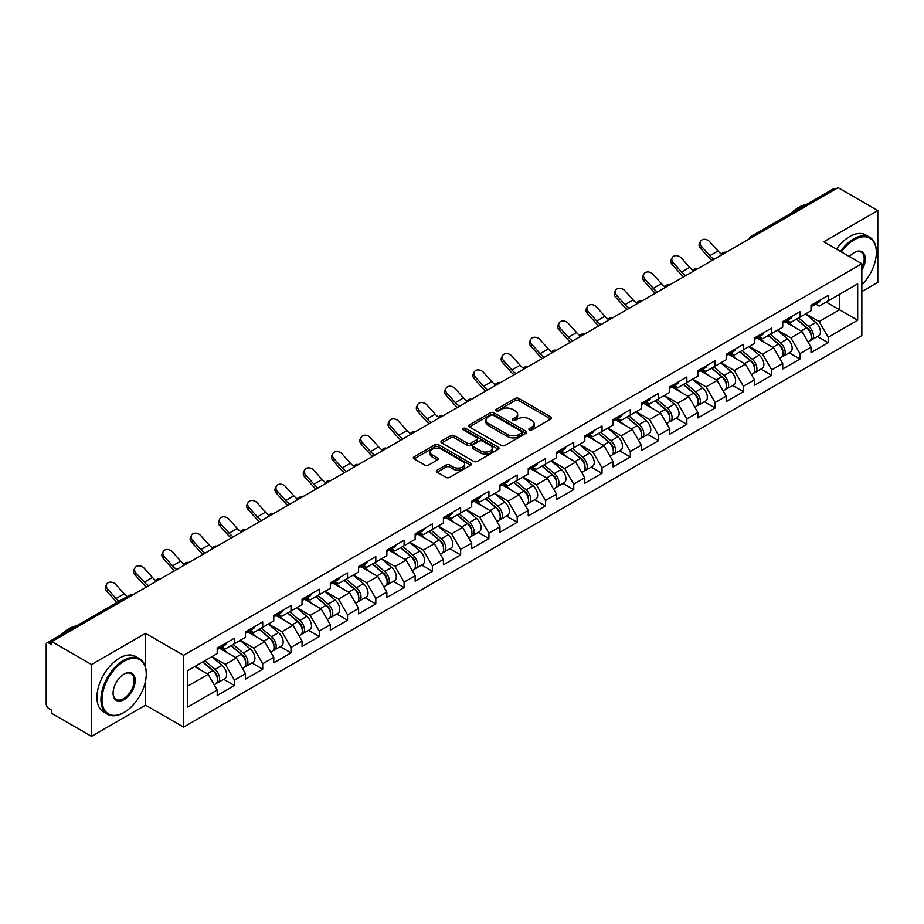 <?xml version="1.0" encoding="UTF-8"?>
<svg xmlns="http://www.w3.org/2000/svg" width="924" height="924" viewBox="0 0 924 924"><rect width="100%" height="100%" fill="white"/><g stroke="black" fill="none" stroke-linecap="round" stroke-linejoin="round"><path stroke-width="1.39" d="M529.383 429.903A1.756 1.016 0 0 0 531.878 429.903L550.785 418.988A2.518 1.455 0 0 0 551.524 417.96A2.518 1.455 0 0 0 550.785 416.932L518.757 398.44A2.518 1.455 0 0 0 515.199 398.44L496.292 409.355A1.756 1.016 0 0 0 495.784 410.083A1.756 1.016 0 0 0 496.292 410.799A1.756 1.016 0 0 0 498.787 410.799L501.235 409.39A8.05 4.643 0 0 1 512.624 409.39L515.292 410.926A8.05 4.643 0 0 1 517.648 414.218A8.05 4.643 0 0 1 515.292 417.498L512.843 418.907A1.756 1.016 0 0 0 512.323 419.635A1.756 1.016 0 0 0 512.843 420.351A1.756 1.016 0 0 0 515.338 420.351L517.775 418.942A8.05 4.643 0 0 1 529.163 418.942L531.831 420.478A8.05 4.643 0 0 1 534.188 423.769A8.05 4.643 0 0 1 531.831 427.05L529.383 428.47A1.756 1.016 0 0 0 528.875 429.186A1.756 1.016 0 0 0 529.383 429.903L529.383 428.47M437.098 470.143A2.518 1.455 0 0 0 436.359 471.171A2.518 1.455 0 0 0 437.098 472.199L446.084 477.385A2.518 1.455 0 0 0 449.642 477.385L470.628 465.269A2.518 1.455 0 0 0 471.367 464.241A2.518 1.455 0 0 0 470.628 463.213L438.611 444.721A2.518 1.455 0 0 0 435.054 444.721L414.056 456.837A2.518 1.455 0 0 0 413.317 457.865A2.518 1.455 0 0 0 414.056 458.893L424.901 465.165A2.518 1.455 0 0 0 428.47 465.165L437.445 459.979A2.518 1.455 0 0 0 438.184 458.951A2.518 1.455 0 0 0 437.445 457.923L432.074 454.816A6.734 3.881 0 0 1 430.099 452.067A6.734 3.881 0 0 1 434.257 448.475A6.734 3.881 0 0 1 441.591 449.318L462.67 461.492A6.734 3.881 0 0 1 464.645 464.241A6.734 3.881 0 0 1 460.487 467.821A6.734 3.881 0 0 1 453.153 466.99L449.642 464.957A2.518 1.455 0 0 0 446.084 464.957L437.098 470.143L437.098 472.199L446.084 467.047L446.084 464.957M145.53 633.356L91.511 664.541L51.813 641.626L838.103 187.664L877.8 210.58L823.781 241.765L861.849 263.744L183.587 655.335L145.53 633.356L145.53 667.29M501.409 445.437A2.518 1.455 0 0 0 504.966 445.437L525.964 433.321A2.518 1.455 0 0 0 526.703 432.293A2.518 1.455 0 0 0 525.964 431.265L493.936 412.774A2.518 1.455 0 0 0 490.378 412.774L469.38 424.901A2.518 1.455 0 0 0 468.653 425.918A2.518 1.455 0 0 0 469.38 426.946L501.409 445.437M463.952 430.284A1.756 1.016 0 0 1 465.742 430.538L465.742 428.436L498.302 447.239A2.518 1.455 0 0 1 499.029 448.267A2.518 1.455 0 0 1 498.302 449.295L477.304 461.411A2.518 1.455 0 0 1 473.746 461.411L441.718 442.919L450.704 437.78L450.704 435.678L441.718 440.863A2.518 1.455 0 0 0 440.979 441.891A2.518 1.455 0 0 0 441.718 442.919L441.718 440.863M450.704 437.78A2.518 1.455 0 0 1 454.262 437.78L454.262 435.678A2.518 1.455 0 0 0 450.704 435.678M454.262 435.678L467.255 443.185A2.518 1.455 0 0 0 470.813 443.185L476.772 439.743A2.518 1.455 0 0 0 477.512 438.715A2.518 1.455 0 0 0 476.772 437.687L463.247 429.879A1.756 1.016 0 0 1 462.728 429.163A1.756 1.016 0 0 1 463.813 428.216A1.756 1.016 0 0 1 465.742 428.436M91.511 664.541L91.511 736.336L145.53 705.151L183.587 727.119L183.587 655.335M183.587 727.119L861.849 335.539L861.849 263.744M223.677 679.313L234.43 685.527L234.43 680.087L225.375 664.391L211.954 656.641M234.43 685.527L217.209 695.472L217.209 690.02L187.757 707.033L187.757 670.616L217.209 653.603L217.209 648.163L234.43 638.23L234.43 643.67L245.495 637.283L245.495 631.843L262.705 621.898L262.705 627.338L273.77 620.963L273.77 615.511L290.991 605.578L290.991 611.018L302.044 604.631L302.044 599.191L319.265 589.246L319.265 594.686L330.318 588.311L330.318 582.871L347.539 572.926L347.539 578.366L358.593 571.979L358.593 566.539L375.814 556.606L375.814 562.046L386.867 555.659L386.867 550.219L404.088 540.274L404.088 545.714L415.142 539.339L415.142 533.887L432.363 523.954L432.363 529.394L443.416 523.007L443.416 517.567L460.637 507.623L460.637 513.063L471.702 506.687L471.702 501.247L488.912 491.302L488.912 496.742L499.976 490.355L499.976 484.915L517.197 474.971L517.197 480.422L528.251 474.035L528.251 468.595L545.472 458.651L545.472 464.091L556.525 457.715L556.525 452.263L573.746 442.33L573.746 447.77L584.8 441.383L584.8 435.943L602.021 425.999L602.021 431.439L613.074 425.063L613.074 419.623L630.295 409.678L630.295 415.119L641.348 408.731L641.348 403.291L658.569 393.347L658.569 398.798L669.623 392.411L669.623 386.971L686.844 377.027L686.844 382.467L697.909 376.08L697.909 370.639L715.118 360.707L715.118 366.147L726.183 359.759L726.183 354.319L743.404 344.375L743.404 349.815L754.458 343.439L754.458 337.988L771.679 328.055L771.679 333.495L782.732 327.108L782.732 321.668L799.953 311.723L799.953 317.163L811.006 310.787L811.006 305.347L828.227 295.403L828.227 300.843L857.68 283.841L857.68 320.258L828.227 337.26L819.161 321.564L805.751 313.825M817.474 336.498L828.227 342.7L828.227 337.26M828.227 342.7L811.006 352.645L811.006 347.205L799.953 353.592L790.886 337.884L777.477 330.145M789.2 352.818L799.953 359.032L799.953 353.592M799.953 359.032L782.732 368.965L782.732 363.525L771.679 369.912L762.612 354.215L749.202 346.465M760.926 369.15L771.679 375.352L771.679 369.912M771.679 375.352L754.458 385.296L754.458 379.856L743.404 386.232L734.337 370.536L720.928 362.797M732.64 385.47L743.404 391.672L743.404 386.232M743.404 391.672L726.183 401.617L726.183 396.177L715.118 402.564L706.063 386.867L692.642 379.117M704.365 401.79L715.118 408.004L715.118 402.564M715.118 408.004L697.909 417.948L697.909 412.497L686.844 418.884L677.789 403.187L664.368 395.449M676.091 418.122L686.844 424.324L686.844 418.884M686.844 424.324L669.623 434.268L669.623 428.828L658.569 435.216L649.514 419.519L636.093 411.769M647.816 434.442L658.569 440.656L658.569 435.216M658.569 440.656L641.348 450.589L641.348 445.149L630.295 451.536L621.228 435.839L607.819 428.089M619.542 450.773L630.295 456.976L630.295 451.536M630.295 456.976L613.074 466.92L613.074 461.48L602.021 467.856L592.954 452.159L579.544 444.421M591.268 467.094L602.021 473.307L602.021 467.856M602.021 473.307L584.8 483.24L584.8 477.8L573.746 484.188L564.679 468.491L551.27 460.741M562.993 483.414L573.746 489.628L573.746 484.188M573.746 489.628L556.525 499.572L556.525 494.132L545.472 500.508L536.405 484.811L522.996 477.073M534.719 499.745L545.472 505.948L545.472 500.508M545.472 505.948L528.251 515.892L528.251 510.452L517.197 516.839L508.131 501.143L494.721 493.393M506.433 516.066L517.197 522.279L517.197 516.839M517.197 522.279L499.976 532.224L499.976 526.772L488.912 533.16L479.856 517.463L466.435 509.725M478.158 532.397L488.912 538.6L488.912 533.16M488.912 538.6L471.702 548.544L471.702 543.104L460.637 549.48L451.582 533.783L438.161 526.045M449.884 548.717L460.637 554.931L460.637 549.48M460.637 554.931L443.416 564.864L443.416 559.424L432.363 565.811L423.308 550.115L409.886 542.365M421.61 565.038L432.363 571.251L432.363 565.811M432.363 571.251L415.142 581.196L415.142 575.756L404.088 582.132L395.022 566.435L381.612 558.697M393.335 581.369L404.088 587.572L404.088 582.132M404.088 587.572L386.867 597.516L386.867 592.076L375.814 598.463L366.747 582.767L353.338 575.017M365.061 597.689L375.814 603.903L375.814 598.463M375.814 603.903L358.593 613.848L358.593 608.396L347.539 614.783L338.473 599.087L325.063 591.348M336.786 614.021L347.539 620.223L347.539 614.783M347.539 620.223L330.318 630.168L330.318 624.728L319.265 631.115L310.198 615.407L296.789 607.669M308.512 630.341L319.265 636.555L319.265 631.115M319.265 636.555L302.044 646.488L302.044 641.048L290.991 647.435L281.924 631.739L268.514 623.989M280.226 646.673L290.991 652.875L290.991 647.435M290.991 652.875L273.77 662.82L273.77 657.38L262.705 663.755L253.65 648.059L240.228 640.32M251.952 662.993L262.705 669.195L262.705 663.755M262.705 669.195L245.495 679.14L245.495 673.7L234.43 680.087M221.864 646.881L225.375 648.902L234.43 643.67M225.375 664.391L236.428 658.004L219.508 648.232M245.495 673.7L236.428 658.004M250.138 630.549L253.65 632.57L262.705 627.338M253.65 648.059L264.703 641.683L247.782 631.912M273.77 657.38L264.703 641.683M278.424 614.229L281.924 616.25L290.991 611.018M281.924 631.739L292.977 625.352L276.057 615.592M302.044 641.048L292.977 625.352M306.699 597.897L310.198 599.93L319.265 594.686M310.198 615.407L321.252 609.031L304.343 599.26M330.318 624.728L321.252 609.031M334.973 581.577L338.473 583.598L347.539 578.366M338.473 599.087L349.526 592.7L332.617 582.94M358.593 608.396L349.526 592.7M363.248 565.257L366.747 567.278L375.814 562.046M366.747 582.767L377.812 576.38L360.891 566.608M386.867 592.076L377.812 576.38M391.522 548.925L395.022 550.947L404.088 545.714M395.022 566.435L406.086 560.059L389.166 550.288M415.142 575.756L406.086 560.059M419.796 532.605L423.308 534.626L432.363 529.394M423.308 550.115L434.361 543.728L417.44 533.968M443.416 559.424L434.361 543.728M448.071 516.273L451.582 518.295L460.637 513.063M451.582 533.783L462.635 527.408L445.714 517.636M471.702 543.104L462.635 527.408M476.345 499.953L479.856 501.975L488.912 496.742M479.856 517.463L490.91 511.076L473.989 501.316M499.976 526.772L490.91 511.076M504.631 483.622L508.131 485.654L517.197 480.422M508.131 501.143L519.184 494.756L502.275 484.984M528.251 510.452L519.184 494.756M532.905 467.301L536.405 469.323L545.472 464.091M536.405 484.811L547.458 478.424L530.549 468.664M556.525 494.132L547.458 478.424M561.18 450.981L564.679 453.003L573.746 447.77M564.679 468.491L575.733 462.104L558.824 452.333M584.8 477.8L575.733 462.104M589.454 434.65L592.954 436.671L602.021 431.439M592.954 452.159L604.019 445.784L587.098 436.012M613.074 461.48L604.019 445.784M617.729 418.329L621.228 420.351L630.295 415.119M621.228 435.839L632.293 429.452L615.372 419.692M641.348 445.149L632.293 429.452M646.003 401.998L649.514 404.031L658.569 398.798M649.514 419.519L660.568 413.132L643.647 403.361M669.623 428.828L660.568 413.132M674.277 385.678L677.789 387.699L686.844 382.467M677.789 403.187L688.842 396.8L671.921 387.041M697.909 412.497L688.842 396.8M702.552 369.357L706.063 371.379L715.118 366.147M706.063 386.867L717.116 380.48L700.196 370.709M726.183 396.177L717.116 380.48M730.838 353.026L734.337 355.047L743.404 349.815M734.337 370.536L745.391 364.16L728.482 354.389M754.458 379.856L745.391 364.16M759.112 336.706L762.612 338.727L771.679 333.495M762.612 354.215L773.665 347.828L756.756 338.068M782.732 363.525L773.665 347.828M787.387 320.374L790.886 322.407L799.953 317.163M790.886 337.884L801.94 331.508L785.03 321.737M811.006 347.205L801.94 331.508M835.388 189.235L753.279 236.648M752.124 237.306A3.846 2.218 120 0 1 753.095 236.532A3.846 2.218 60 0 0 751.177 236.348L833.286 188.946A3.846 2.218 60 0 1 835.204 189.131M815.661 304.054L819.161 306.075L828.227 300.843M819.161 321.564L839.558 309.794L839.558 294.306L857.68 283.841M826.137 302.044L857.68 320.258M861.849 291.58L877.8 282.374L877.8 210.58M91.511 736.336L51.813 713.42L51.813 710.279L48.914 708.604A3.846 2.218 -120 0 1 46.2 703.892L46.2 644.663A3.846 2.218 -120 0 1 46.997 642.896A3.846 2.218 -120 0 1 48.914 643.092L51.813 644.767L51.813 641.626M187.757 686.105L208.154 674.324L194.733 666.585M217.209 690.02L208.154 674.324M145.53 705.151L145.53 680.965M530.087 430.157L531.831 429.14A8.05 4.643 0 0 0 534.188 425.86L534.188 423.769M517.648 414.218L517.648 416.308A8.05 4.643 0 0 1 515.292 419.588L513.548 420.605M550.75 419.011L518.757 400.542A2.518 1.455 0 0 0 515.199 400.542L496.997 411.041M525.929 433.333L493.936 414.864A2.518 1.455 0 0 0 490.378 414.864L469.415 426.969L469.38 424.901M521.517 433.01A1.756 1.016 0 0 0 522.025 432.293A1.756 1.016 0 0 0 521.517 431.577L493.404 415.338A1.756 1.016 0 0 0 490.91 415.338L488.334 416.828A8.05 4.643 0 0 0 485.978 420.12A8.05 4.643 0 0 0 488.334 423.411L507.553 434.499A8.05 4.643 0 0 0 518.93 434.499L521.517 433.01L521.517 435.1A1.756 1.016 0 0 0 522.025 434.384L522.025 432.293M485.978 420.12L485.978 422.21A8.05 4.643 0 0 0 488.334 425.502L488.334 423.411M521.517 435.1L518.93 436.59A8.05 4.643 0 0 1 507.553 436.59L488.334 425.502M454.262 437.78L467.255 445.276A2.518 1.455 0 0 0 470.813 445.276L476.772 441.834A2.518 1.455 0 0 0 477.512 440.806L477.512 438.715M465.742 430.538L498.267 449.307M480.723 450.958A6.734 3.881 0 0 0 488.068 451.801A6.734 3.881 0 0 0 492.215 448.209A6.734 3.881 0 0 0 490.251 445.46L482.813 441.175A2.518 1.455 0 0 0 479.256 441.175L473.296 444.617A2.518 1.455 0 0 0 472.568 445.645A2.518 1.455 0 0 0 473.296 446.673L480.723 450.958L480.723 453.049A6.734 3.881 0 0 0 488.068 453.892A6.734 3.881 0 0 0 492.215 450.311L492.215 448.209M472.568 445.645L472.568 447.736A2.518 1.455 0 0 0 473.296 448.764L473.296 446.673M480.723 453.049L473.296 448.764M464.645 464.241L464.645 466.331A6.734 3.881 0 0 1 460.487 469.923A6.734 3.881 0 0 1 453.153 469.08L449.642 467.047A2.518 1.455 0 0 0 446.084 467.047M430.099 452.067L430.099 454.158A6.734 3.881 0 0 0 432.074 456.906L432.074 454.816M437.422 459.99L432.074 456.906M470.628 463.213L470.628 465.269L438.611 446.812A2.518 1.455 0 0 0 435.054 446.812L414.091 458.916M808.846 329.418L807.588 328.69M810.475 340.205A8.455 4.886 -120 0 0 811.699 339.824A8.455 4.886 -120 0 0 813.224 333.911A8.455 4.886 -120 0 0 808.812 326.542L798.613 317.937M811.699 339.824L818.676 335.793A8.455 4.886 -120 0 0 820.2 329.891A8.455 4.886 -120 0 0 815.8 322.522L805.589 313.906M796.65 319.069L808.292 328.886A5.128 2.957 60 0 1 811.053 335.204M807.992 341.972L809.528 341.083A8.455 4.886 -120 0 0 811.053 335.169A8.455 4.886 -120 0 0 806.64 327.801L796.442 319.196M793.497 326.634L786.613 320.824M711.907 260.522A20.501 11.839 60 0 1 708.835 257.565L700.519 248.302A5.763 4.424 -152.4 0 1 699.48 243.278L700.473 241.383A5.763 4.424 27.6 0 0 701.512 246.408L709.828 255.671A17.175 9.921 -120 0 0 713.986 259.332M721.459 254.146A17.175 9.921 -120 0 1 717.983 250.958L709.667 241.695A5.763 4.424 27.6 0 0 700.473 241.383M813.282 304.031A8.455 4.886 60 0 1 811.699 306.341A8.455 4.886 60 0 1 811.006 306.629M820.258 300A8.455 4.886 60 0 1 818.676 302.31L811.699 306.341M861.849 284.892A31.277 18.053 120 0 0 876.345 252.552A31.277 18.053 120 0 0 854.238 239.778A31.277 18.053 120 0 0 841.394 251.94M840.47 251.397A32.04 18.503 -60 0 1 853.695 238.842A32.04 18.503 -60 0 1 869.715 237.249A32.04 18.503 -60 0 1 876.345 251.917A32.04 18.503 -60 0 1 876.345 252.24M849.445 256.583A15.639 9.032 -60 0 1 854.238 252.552L854.238 252.552A15.639 9.032 -60 0 1 864.506 254.654A15.639 9.032 -60 0 1 861.849 270.178M861.849 267.948A14.865 8.582 120 0 0 861.122 252.125A14.865 8.582 120 0 0 853.961 252.714M791.337 213.167A32.04 18.503 -60 0 1 798.948 207.242A32.04 18.503 -60 0 1 806.571 204.366M836.474 249.099A32.04 18.503 -60 0 1 849.71 236.532A32.04 18.503 -60 0 1 865.73 234.95L869.715 237.249M123.597 712.681L124.139 712.369A31.277 18.053 120 0 0 146.258 674.07A31.277 18.053 120 0 0 124.139 661.295A31.277 18.053 120 0 0 102.021 699.595A31.277 18.053 120 0 0 124.139 712.369L123.597 712.681A32.04 18.503 -60 0 1 107.577 714.264A32.04 18.503 -60 0 1 102.668 688.588A32.04 18.503 -60 0 1 123.597 660.36A32.04 18.503 -60 0 1 139.616 658.766A32.04 18.503 -60 0 1 146.258 673.434A32.04 18.503 -60 0 1 146.246 673.758M124.139 674.07L124.139 674.07A15.639 9.032 -60 0 1 135.193 680.445A15.639 9.032 -60 0 1 124.139 699.607A15.639 9.032 -60 0 1 113.086 693.219A15.639 9.032 -60 0 1 124.139 674.07L124.139 674.07M113.086 692.896A14.865 8.582 120 0 0 116.158 699.399A14.865 8.582 120 0 0 123.597 698.659A14.865 8.582 120 0 0 133.31 685.562A14.865 8.582 120 0 0 131.035 673.642A14.865 8.582 120 0 0 123.862 674.231M61.238 634.684A32.04 18.503 -60 0 1 68.861 628.759A32.04 18.503 -60 0 1 76.484 625.883M107.577 714.264L103.592 711.965A32.04 18.503 -60 0 1 98.672 686.289A32.04 18.503 -60 0 1 119.612 658.061A32.04 18.503 -60 0 1 135.632 656.467L139.616 658.766M780.572 345.749L779.302 345.01M782.201 356.537A8.455 4.886 -120 0 0 783.425 356.156A8.455 4.886 -120 0 0 784.95 350.242A8.455 4.886 -120 0 0 780.537 342.873L770.339 334.269M783.425 356.156L790.401 352.125A8.455 4.886 -120 0 0 791.926 346.211A8.455 4.886 -120 0 0 787.525 338.842L777.315 330.238M768.375 335.4L780.006 345.218A5.128 2.957 60 0 1 782.778 351.536M779.706 358.293L781.254 357.403A8.455 4.886 -120 0 0 782.767 351.501A8.455 4.886 -120 0 0 778.366 344.121L768.167 335.516M765.222 342.954L758.338 337.144M752.298 362.069L751.027 361.342M753.926 372.857A8.455 4.886 -120 0 0 755.151 372.476A8.455 4.886 -120 0 0 756.675 366.562A8.455 4.886 -120 0 0 752.263 359.193L742.064 350.589M755.151 372.476L762.127 368.445A8.455 4.886 -120 0 0 763.651 362.531A8.455 4.886 -120 0 0 759.239 355.163L749.041 346.558M740.101 351.721L751.732 361.538A5.128 2.957 60 0 1 754.504 367.856M751.431 374.624L752.979 373.735A8.455 4.886 -120 0 0 754.492 367.821A8.455 4.886 -120 0 0 750.092 360.452L739.893 351.848M736.948 359.274L730.064 353.476M724.023 378.401L722.753 377.662M725.64 389.177A8.455 4.886 -120 0 0 726.876 388.796A8.455 4.886 -120 0 0 728.389 382.894A8.455 4.886 -120 0 0 723.989 375.525L713.79 366.909M726.876 388.796L733.852 384.777A8.455 4.886 -120 0 0 735.377 378.863A8.455 4.886 -120 0 0 730.965 371.494L720.766 362.889M711.827 368.052L723.457 377.87A5.128 2.957 60 0 1 726.229 384.188M723.157 390.944L724.705 390.055A8.455 4.886 -120 0 0 726.218 384.141A8.455 4.886 -120 0 0 721.817 376.773L711.619 368.168M708.673 375.606L701.79 369.796M695.749 394.721L694.478 393.994M697.366 405.509A8.455 4.886 -120 0 0 698.602 405.128A8.455 4.886 -120 0 0 700.115 399.214A8.455 4.886 -120 0 0 695.714 391.845L685.516 383.241M698.602 405.128L705.578 401.097A8.455 4.886 -120 0 0 707.103 395.183A8.455 4.886 -120 0 0 702.69 387.814L692.492 379.21M683.552 384.372L695.183 394.19A5.128 2.957 60 0 1 697.955 400.508M694.883 407.276L696.419 406.375A8.455 4.886 -120 0 0 697.943 400.473A8.455 4.886 -120 0 0 693.543 393.104L683.333 384.499M680.399 391.926L673.515 386.117M667.475 411.053L666.204 410.314M669.091 421.829A8.455 4.886 -120 0 0 670.327 421.448A8.455 4.886 -120 0 0 671.84 415.534A8.455 4.886 -120 0 0 667.44 408.165L657.241 399.561M670.327 421.448L677.304 417.417A8.455 4.886 -120 0 0 678.817 411.515A8.455 4.886 -120 0 0 674.416 404.146L664.217 395.53M655.266 400.693L666.909 410.51A5.128 2.957 60 0 1 669.681 416.828M666.608 423.596L668.144 422.707A8.455 4.886 -120 0 0 669.669 416.793A8.455 4.886 -120 0 0 665.268 409.424L655.058 400.82M652.125 408.258L645.241 402.448M683.633 276.853A20.501 11.839 60 0 1 680.561 273.897L672.245 264.634A5.763 4.424 -152.4 0 1 671.205 259.598L672.198 257.704A5.763 4.424 27.6 0 0 673.226 262.728L681.554 272.002A17.175 9.921 -120 0 0 685.712 275.652M693.185 270.466A17.175 9.921 -120 0 1 689.708 267.29L681.392 258.027A5.763 4.424 27.6 0 0 672.198 257.704M784.996 320.362A8.455 4.886 60 0 1 783.425 322.661A8.455 4.886 60 0 1 782.732 322.95M791.984 316.331A8.455 4.886 60 0 1 790.401 318.63L783.425 322.661M655.359 293.174A20.501 11.839 60 0 1 652.286 290.217L643.959 280.954A5.763 4.424 -152.4 0 1 642.931 275.93L643.924 274.035A5.763 4.424 27.6 0 0 644.952 279.06L653.28 288.323A17.175 9.921 -120 0 0 657.426 291.984M664.899 286.787A17.175 9.921 -120 0 1 661.434 283.61L653.118 274.347A5.763 4.424 27.6 0 0 643.924 274.035M756.721 336.683A8.455 4.886 60 0 1 755.151 338.993A8.455 4.886 60 0 1 754.458 339.27M763.709 332.652A8.455 4.886 60 0 1 762.127 334.962L755.151 338.993M627.084 309.505A20.501 11.839 60 0 1 624.012 306.549L615.684 297.274A5.763 4.424 -152.4 0 1 614.656 292.25L615.65 290.355A5.763 4.424 27.6 0 0 616.678 295.38L625.005 304.643A17.175 9.921 -120 0 0 629.152 308.304M636.624 303.118A17.175 9.921 -120 0 1 633.159 299.942L624.832 290.679A5.763 4.424 27.6 0 0 615.65 290.355M728.447 353.003A8.455 4.886 60 0 1 726.876 355.313A8.455 4.886 60 0 1 726.183 355.601M735.423 348.983A8.455 4.886 60 0 1 733.852 351.282L726.876 355.313M598.81 325.826A20.501 11.839 60 0 1 595.737 322.869L587.41 313.606A5.763 4.424 -152.4 0 1 586.382 308.57L587.375 306.676A5.763 4.424 27.6 0 0 588.403 311.711L596.731 320.974A17.175 9.921 -120 0 0 600.877 324.624M608.35 319.438A17.175 9.921 -120 0 1 604.885 316.262L596.558 306.999A5.763 4.424 27.6 0 0 587.375 306.676M700.173 369.334A8.455 4.886 60 0 1 698.602 371.633A8.455 4.886 60 0 1 697.909 371.922M707.149 365.303A8.455 4.886 60 0 1 705.578 367.613L698.602 371.633M570.535 342.146A20.501 11.839 60 0 1 567.463 339.189L559.136 329.926A5.763 4.424 -152.4 0 1 558.108 324.901L559.101 323.007A5.763 4.424 27.6 0 0 560.129 328.032L568.456 337.295A17.175 9.921 -120 0 0 572.603 340.956M580.076 335.77A17.175 9.921 -120 0 1 576.611 332.594L568.283 323.319A5.763 4.424 27.6 0 0 559.101 323.007M671.898 385.654A8.455 4.886 60 0 1 670.327 387.964A8.455 4.886 60 0 1 669.623 388.253M678.874 381.624A8.455 4.886 60 0 1 677.304 383.934L670.327 387.964M639.2 427.373L637.93 426.645M640.817 438.161A8.455 4.886 -120 0 0 642.053 437.78A8.455 4.886 -120 0 0 643.566 431.866A8.455 4.886 -120 0 0 639.165 424.497L628.955 415.892M642.053 437.78L649.029 433.749A8.455 4.886 -120 0 0 650.542 427.835A8.455 4.886 -120 0 0 646.142 420.466L635.943 411.861M626.992 417.024L638.634 426.842A5.128 2.957 60 0 1 641.395 433.16M638.334 439.916L639.87 439.027A8.455 4.886 -120 0 0 641.395 433.125A8.455 4.886 -120 0 0 636.982 425.756L626.784 417.14M623.85 424.578L616.955 418.768M542.249 358.477A20.501 11.839 60 0 1 539.189 355.521L530.861 346.257A5.763 4.424 -152.4 0 1 529.833 341.222L530.815 339.327A5.763 4.424 27.6 0 0 531.854 344.363L540.17 353.626A17.175 9.921 -120 0 0 544.328 357.276M551.801 352.09A17.175 9.921 -120 0 1 548.336 348.914L540.009 339.651A5.763 4.424 27.6 0 0 530.815 339.327M643.624 401.986A8.455 4.886 60 0 1 642.053 404.285A8.455 4.886 60 0 1 641.348 404.573M650.6 397.955A8.455 4.886 60 0 1 649.029 400.254L642.053 404.285M610.914 443.693L609.655 442.966M612.543 454.481A8.455 4.886 -120 0 0 613.767 454.1A8.455 4.886 -120 0 0 615.292 448.186A8.455 4.886 -120 0 0 610.891 440.817L600.681 432.213M613.767 454.1L620.755 450.069A8.455 4.886 -120 0 0 622.268 444.155A8.455 4.886 -120 0 0 617.867 436.786L607.669 428.182M598.717 433.344L610.36 443.162A5.128 2.957 60 0 1 613.12 449.48M610.059 456.248L611.596 455.359A8.455 4.886 -120 0 0 613.12 449.445A8.455 4.886 -120 0 0 608.708 442.076L598.509 433.472M595.564 440.91L588.68 435.1M513.975 374.798A20.501 11.839 60 0 1 510.903 371.841L502.587 362.578A5.763 4.424 -152.4 0 1 501.547 357.553L502.541 355.659A5.763 4.424 27.6 0 0 503.58 360.683L511.896 369.947A17.175 9.921 -120 0 0 516.054 373.608M523.527 368.41A17.175 9.921 -120 0 1 520.062 365.234L511.734 355.971A5.763 4.424 27.6 0 0 502.541 355.659M615.349 418.306A8.455 4.886 60 0 1 613.767 420.616A8.455 4.886 60 0 1 613.074 420.894M622.326 414.275A8.455 4.886 60 0 1 620.755 416.585L613.767 420.616M582.64 460.025L581.381 459.286M584.268 470.801A8.455 4.886 -120 0 0 585.493 470.42A8.455 4.886 -120 0 0 587.017 464.518A8.455 4.886 -120 0 0 582.605 457.149L572.406 448.533M585.493 470.42L592.469 466.401A8.455 4.886 -120 0 0 593.993 460.487A8.455 4.886 -120 0 0 589.593 453.118L579.383 444.513M570.443 449.676L582.085 459.494A5.128 2.957 60 0 1 584.846 465.812M581.785 472.568L583.321 471.679A8.455 4.886 -120 0 0 584.846 465.765A8.455 4.886 -120 0 0 580.434 458.396L570.235 449.792M567.29 457.23L560.406 451.42M485.701 391.129A20.501 11.839 60 0 1 482.628 388.172L474.312 378.898A5.763 4.424 -152.4 0 1 473.273 373.873L474.266 371.979A5.763 4.424 27.6 0 0 475.306 377.004L483.622 386.267A17.175 9.921 -120 0 0 487.78 389.928M495.252 384.742A17.175 9.921 -120 0 1 491.776 381.566L483.46 372.303A5.763 4.424 27.6 0 0 474.266 371.979M587.075 434.638A8.455 4.886 60 0 1 585.493 436.937A8.455 4.886 60 0 1 584.8 437.225M594.051 430.607A8.455 4.886 60 0 1 592.469 432.906L585.493 436.937M554.365 476.345L553.095 475.617M555.994 487.133A8.455 4.886 -120 0 0 557.218 486.752A8.455 4.886 -120 0 0 558.743 480.838A8.455 4.886 -120 0 0 554.331 473.469L544.132 464.864M557.218 486.752L564.194 482.721A8.455 4.886 -120 0 0 565.719 476.807A8.455 4.886 -120 0 0 561.318 469.438L551.108 460.833M542.169 465.996L553.799 475.814A5.128 2.957 60 0 1 556.571 482.132M553.499 488.9L555.047 488.011A8.455 4.886 -120 0 0 556.56 482.097A8.455 4.886 -120 0 0 552.159 474.728L541.961 466.123M539.015 473.55L532.132 467.74M457.426 407.449A20.501 11.839 60 0 1 454.354 404.493L446.038 395.229A5.763 4.424 -152.4 0 1 444.998 390.205L445.992 388.299A5.763 4.424 27.6 0 0 447.02 393.335L455.347 402.598A17.175 9.921 -120 0 0 459.505 406.248M466.978 401.062A17.175 9.921 -120 0 1 463.502 397.886L455.186 388.623A5.763 4.424 27.6 0 0 445.992 388.299M558.789 450.958A8.455 4.886 60 0 1 557.218 453.257A8.455 4.886 60 0 1 556.525 453.545M565.777 446.927A8.455 4.886 60 0 1 564.194 449.237L557.218 453.257M526.091 492.677L524.82 491.938M527.72 503.453A8.455 4.886 -120 0 0 528.944 503.072A8.455 4.886 -120 0 0 530.468 497.158A8.455 4.886 -120 0 0 526.056 489.789L515.858 481.185M528.944 503.072L535.92 499.041A8.455 4.886 -120 0 0 537.445 493.139A8.455 4.886 -120 0 0 533.033 485.77L522.834 477.154M513.894 482.328L525.525 492.146A5.128 2.957 60 0 1 528.297 498.452M525.225 505.22L526.772 504.331A8.455 4.886 -120 0 0 528.285 498.417A8.455 4.886 -120 0 0 523.885 491.048L513.686 482.443M510.741 489.882L503.857 484.072M429.152 423.781A20.501 11.839 60 0 1 426.079 420.813L417.752 411.55A5.763 4.424 -152.4 0 1 416.724 406.525L417.717 404.631A5.763 4.424 27.6 0 0 418.745 409.655L427.073 418.918A17.175 9.921 -120 0 0 431.219 422.58M438.692 417.394A17.175 9.921 -120 0 1 435.227 414.218L426.911 404.943A5.763 4.424 27.6 0 0 417.717 404.631M530.515 467.278A8.455 4.886 60 0 1 528.944 469.588A8.455 4.886 60 0 1 528.251 469.877M537.502 463.259A8.455 4.886 60 0 1 535.92 465.557L528.944 469.588M497.817 508.997L496.546 508.269M499.434 519.785A8.455 4.886 -120 0 0 500.669 519.404A8.455 4.886 -120 0 0 502.182 513.49A8.455 4.886 -120 0 0 497.782 506.121L487.583 497.516M500.669 519.404L507.646 515.373A8.455 4.886 -120 0 0 509.17 509.459A8.455 4.886 -120 0 0 504.758 502.09L494.559 493.485M485.62 498.648L497.251 508.466A5.128 2.957 60 0 1 500.023 514.784M496.95 521.54L498.498 520.651A8.455 4.886 -120 0 0 500.011 514.749A8.455 4.886 -120 0 0 495.611 507.38L485.412 498.764M482.467 506.202L475.583 500.392M400.877 440.101A20.501 11.839 60 0 1 397.805 437.144L389.478 427.881A5.763 4.424 -152.4 0 1 388.45 422.846L389.443 420.951A5.763 4.424 27.6 0 0 390.471 425.987L398.798 435.25A17.175 9.921 -120 0 0 402.945 438.9M410.418 433.714A17.175 9.921 -120 0 1 406.953 430.538L398.625 421.275A5.763 4.424 27.6 0 0 389.443 420.951M502.24 483.61A8.455 4.886 60 0 1 500.669 485.909A8.455 4.886 60 0 1 499.976 486.197M509.216 479.579A8.455 4.886 60 0 1 507.646 481.878L500.669 485.909M469.542 525.317L468.272 524.589M471.159 536.105A8.455 4.886 -120 0 0 472.395 535.724A8.455 4.886 -120 0 0 473.908 529.81A8.455 4.886 -120 0 0 469.507 522.441L459.309 513.836M472.395 535.724L479.371 531.693A8.455 4.886 -120 0 0 480.896 525.779A8.455 4.886 -120 0 0 476.484 518.41L466.285 509.805M457.345 514.968L468.976 524.786A5.128 2.957 60 0 1 471.748 531.104M468.676 537.872L470.212 536.983A8.455 4.886 -120 0 0 471.737 531.069A8.455 4.886 -120 0 0 467.336 523.7L457.126 515.095M454.192 522.534L447.308 516.724M372.603 456.421A20.501 11.839 60 0 1 369.531 453.465L361.203 444.201A5.763 4.424 -152.4 0 1 360.175 439.177L361.168 437.283A5.763 4.424 27.6 0 0 362.196 442.307L370.524 451.57A17.175 9.921 -120 0 0 374.67 455.232M382.143 450.034A17.175 9.921 -120 0 1 378.678 446.858L370.351 437.595A5.763 4.424 27.6 0 0 361.168 437.283M473.966 499.93A8.455 4.886 60 0 1 472.395 502.24A8.455 4.886 60 0 1 471.702 502.529M480.942 495.899A8.455 4.886 60 0 1 479.371 498.209L472.395 502.24M441.268 541.649L439.997 540.91M442.885 552.437A8.455 4.886 -120 0 0 444.121 552.044A8.455 4.886 -120 0 0 445.634 546.142A8.455 4.886 -120 0 0 441.233 538.773L431.034 530.168M444.121 552.044L451.097 548.024A8.455 4.886 -120 0 0 452.61 542.111A8.455 4.886 -120 0 0 448.209 534.742L438.011 526.137M429.059 531.3L440.702 541.118A5.128 2.957 60 0 1 443.474 547.435M440.401 554.192L441.938 553.303A8.455 4.886 -120 0 0 443.462 547.389A8.455 4.886 -120 0 0 439.062 540.02L428.852 531.416M425.918 538.854L419.034 533.044M344.329 472.753A20.501 11.839 60 0 1 341.256 469.796L332.929 460.533A5.763 4.424 -152.4 0 1 331.901 455.497L332.894 453.603A5.763 4.424 27.6 0 0 333.922 458.627L342.25 467.902A17.175 9.921 -120 0 0 346.396 471.552M353.869 466.366A17.175 9.921 -120 0 1 350.404 463.19L342.076 453.927A5.763 4.424 27.6 0 0 332.894 453.603M445.691 516.262A8.455 4.886 60 0 1 444.121 518.56A8.455 4.886 60 0 1 443.416 518.849M452.668 512.231A8.455 4.886 60 0 1 451.097 514.529L444.121 518.56M412.993 557.969L411.723 557.241M414.61 568.757A8.455 4.886 -120 0 0 415.846 568.375A8.455 4.886 -120 0 0 417.359 562.462A8.455 4.886 -120 0 0 412.959 555.093L402.748 546.488M415.846 568.375L422.822 564.345A8.455 4.886 -120 0 0 424.335 558.431A8.455 4.886 -120 0 0 419.935 551.062L409.736 542.457M400.785 547.62L412.427 557.438A5.128 2.957 60 0 1 415.188 563.755M412.127 570.524L413.663 569.634A8.455 4.886 -120 0 0 415.188 563.721A8.455 4.886 -120 0 0 410.776 556.352L400.577 547.747M397.632 555.174L390.748 549.376M316.043 489.073A20.501 11.839 60 0 1 312.982 486.116L304.654 476.853A5.763 4.424 -152.4 0 1 303.626 471.829L304.608 469.923A5.763 4.424 27.6 0 0 305.648 474.959L313.964 484.222A17.175 9.921 -120 0 0 318.122 487.884M325.594 482.686A17.175 9.921 -120 0 1 322.13 479.51L313.802 470.247A5.763 4.424 27.6 0 0 304.608 469.923M417.417 532.582A8.455 4.886 60 0 1 415.846 534.892A8.455 4.886 60 0 1 415.142 535.169M424.393 528.551A8.455 4.886 60 0 1 422.822 530.861L415.846 534.892M384.707 574.301L383.448 573.561M386.336 585.077A8.455 4.886 -120 0 0 387.56 584.696A8.455 4.886 -120 0 0 389.085 578.794A8.455 4.886 -120 0 0 384.684 571.425L374.474 562.808M387.56 584.696L394.548 580.665A8.455 4.886 -120 0 0 396.061 574.763A8.455 4.886 -120 0 0 391.661 567.394L381.462 558.789M372.511 563.952L384.153 573.769A5.128 2.957 60 0 1 386.913 580.087M383.853 586.844L385.389 585.955A8.455 4.886 -120 0 0 386.913 580.041A8.455 4.886 -120 0 0 382.501 572.672L372.303 564.067M369.357 571.506L362.474 565.696M287.768 505.405A20.501 11.839 60 0 1 284.696 502.437L276.38 493.173A5.763 4.424 -152.4 0 1 275.34 488.149L276.334 486.255A5.763 4.424 27.6 0 0 277.373 491.279L285.689 500.542A17.175 9.921 -120 0 0 289.847 504.204M297.32 499.018A17.175 9.921 -120 0 1 293.844 495.841L285.528 486.578A5.763 4.424 27.6 0 0 276.334 486.255M389.143 548.902A8.455 4.886 60 0 1 387.56 551.212A8.455 4.886 60 0 1 386.867 551.501M396.119 544.883A8.455 4.886 60 0 1 394.548 547.181L387.56 551.212M356.433 590.621L355.174 589.893M358.062 601.409A8.455 4.886 -120 0 0 359.286 601.027A8.455 4.886 -120 0 0 360.81 595.114A8.455 4.886 -120 0 0 356.398 587.745L346.2 579.14M359.286 601.027L366.262 596.996A8.455 4.886 -120 0 0 367.787 591.083A8.455 4.886 -120 0 0 363.386 583.714L353.176 575.109M344.236 580.272L355.879 590.09A5.128 2.957 60 0 1 358.639 596.407M355.578 603.164L357.114 602.275A8.455 4.886 -120 0 0 358.639 596.373A8.455 4.886 -120 0 0 354.227 589.004L344.028 580.399M341.083 587.826L334.199 582.016M259.494 521.725A20.501 11.839 60 0 1 256.422 518.768L248.106 509.505A5.763 4.424 -152.4 0 1 247.066 504.469L248.059 502.575A5.763 4.424 27.6 0 0 249.099 507.611L257.415 516.874A17.175 9.921 -120 0 0 261.573 520.524M269.046 515.338A17.175 9.921 -120 0 1 265.569 512.162L257.253 502.899A5.763 4.424 27.6 0 0 248.059 502.575M360.868 565.234A8.455 4.886 60 0 1 359.286 567.532A8.455 4.886 60 0 1 358.593 567.821M367.844 561.203A8.455 4.886 60 0 1 366.262 563.513L359.286 567.532M328.159 606.952L326.888 606.213M329.787 617.729A8.455 4.886 -120 0 0 331.011 617.347A8.455 4.886 -120 0 0 332.536 611.434A8.455 4.886 -120 0 0 328.124 604.065L317.925 595.46M331.011 617.347L337.988 613.317A8.455 4.886 -120 0 0 339.512 607.414A8.455 4.886 -120 0 0 335.112 600.046L324.901 591.429M315.962 596.592L327.593 606.41A5.128 2.957 60 0 1 330.365 612.727M327.292 619.496L328.84 618.606A8.455 4.886 -120 0 0 330.353 612.693A8.455 4.886 -120 0 0 325.953 605.324L315.754 596.719M312.809 604.157L305.925 598.348M231.219 538.045A20.501 11.839 60 0 1 228.147 535.088L219.831 525.825A5.763 4.424 -152.4 0 1 218.792 520.801L219.785 518.907A5.763 4.424 27.6 0 0 220.813 523.931L229.14 533.194A17.175 9.921 -120 0 0 233.298 536.856M240.771 531.67A17.175 9.921 -120 0 1 237.295 528.482L228.979 519.219A5.763 4.424 27.6 0 0 219.785 518.907M332.582 581.554A8.455 4.886 60 0 1 331.011 583.864A8.455 4.886 60 0 1 330.318 584.153M339.57 577.523A8.455 4.886 60 0 1 337.988 579.833L331.011 583.864M299.884 623.273L298.614 622.533M301.513 634.06A8.455 4.886 -120 0 0 302.737 633.679A8.455 4.886 -120 0 0 304.262 627.766A8.455 4.886 -120 0 0 299.85 620.397L289.651 611.792M302.737 633.679L309.713 629.648A8.455 4.886 -120 0 0 311.238 623.735A8.455 4.886 -120 0 0 306.826 616.366L296.627 607.761M287.687 612.924L299.318 622.741A5.128 2.957 60 0 1 302.09 629.059M299.018 635.816L300.566 634.927A8.455 4.886 -120 0 0 302.079 629.025A8.455 4.886 -120 0 0 297.678 621.656L287.48 613.039M284.534 620.478L277.65 614.668M202.945 554.377A20.501 11.839 60 0 1 199.873 551.42L191.545 542.157A5.763 4.424 -152.4 0 1 190.517 537.121L191.511 535.227A5.763 4.424 27.6 0 0 192.538 540.263L200.866 549.526A17.175 9.921 -120 0 0 205.013 553.176M212.485 547.99A17.175 9.921 -120 0 1 209.02 544.813L200.704 535.55A5.763 4.424 27.6 0 0 191.511 535.227M304.308 597.886A8.455 4.886 60 0 1 302.737 600.184A8.455 4.886 60 0 1 302.044 600.473M311.296 593.855A8.455 4.886 60 0 1 309.713 596.153L302.737 600.184M271.61 639.593L270.339 638.865M273.227 650.381A8.455 4.886 -120 0 0 274.463 649.999A8.455 4.886 -120 0 0 275.976 644.086A8.455 4.886 -120 0 0 271.575 636.717L261.377 628.112M274.463 649.999L281.439 645.968A8.455 4.886 -120 0 0 282.963 640.055A8.455 4.886 -120 0 0 278.551 632.686L268.353 624.081M259.413 629.244L271.044 639.061A5.128 2.957 60 0 1 273.816 645.379M270.744 652.148L272.291 651.258A8.455 4.886 -120 0 0 273.804 645.345A8.455 4.886 -120 0 0 269.404 637.976L259.205 629.371M256.26 636.798L249.376 631M174.671 570.697A20.501 11.839 60 0 1 171.598 567.74L163.271 558.477A5.763 4.424 -152.4 0 1 162.243 553.453L163.236 551.559A5.763 4.424 27.6 0 0 164.264 556.583L172.592 565.846A17.175 9.921 -120 0 0 176.738 569.507M184.211 564.31A17.175 9.921 -120 0 1 180.746 561.134L172.418 551.871A5.763 4.424 27.6 0 0 163.236 551.559M276.033 614.206A8.455 4.886 60 0 1 274.463 616.516A8.455 4.886 60 0 1 273.77 616.793M283.01 610.175A8.455 4.886 60 0 1 281.439 612.485L274.463 616.516M243.335 655.924L242.065 655.185M244.952 666.701A8.455 4.886 -120 0 0 246.188 666.319A8.455 4.886 -120 0 0 247.701 660.417A8.455 4.886 -120 0 0 243.301 653.049L233.102 644.432M246.188 666.319L253.164 662.3A8.455 4.886 -120 0 0 254.689 656.386A8.455 4.886 -120 0 0 250.277 649.018L240.078 640.413M231.139 645.576L242.769 655.393A5.128 2.957 60 0 1 245.541 661.711M242.469 668.468L244.005 667.578A8.455 4.886 -120 0 0 245.53 661.665A8.455 4.886 -120 0 0 241.129 654.296L230.919 645.691M227.985 653.129L221.102 647.32M146.396 587.029A20.501 11.839 60 0 1 143.324 584.072L134.996 574.797A5.763 4.424 -152.4 0 1 133.968 569.773L134.962 567.879A5.763 4.424 27.6 0 0 135.99 572.903L144.317 582.166A17.175 9.921 -120 0 0 148.464 585.828M155.937 580.642A17.175 9.921 -120 0 1 152.472 577.465L144.144 568.202A5.763 4.424 27.6 0 0 134.962 567.879M247.759 630.526A8.455 4.886 60 0 1 246.188 632.836A8.455 4.886 60 0 1 245.495 633.125M254.735 626.507A8.455 4.886 60 0 1 253.164 628.805L246.188 632.836M215.061 672.245L213.791 671.517M216.678 683.032A8.455 4.886 -120 0 0 217.914 682.651A8.455 4.886 -120 0 0 219.427 676.738A8.455 4.886 -120 0 0 215.026 669.369L204.828 660.764M217.914 682.651L224.89 678.62A8.455 4.886 -120 0 0 226.403 672.707A8.455 4.886 -120 0 0 222.003 665.338L211.804 656.733M202.853 661.896L214.495 671.713A5.128 2.957 60 0 1 217.267 678.031M214.195 684.799L215.731 683.91A8.455 4.886 -120 0 0 217.256 677.997A8.455 4.886 -120 0 0 212.855 670.628L202.645 662.023M199.711 669.45L195.669 666.042M117.071 602.436A20.501 11.839 60 0 1 115.05 600.392L106.722 591.129A5.763 4.424 -152.4 0 1 105.694 586.093L106.687 584.199A5.763 4.424 27.6 0 0 107.715 589.235L116.043 598.498A17.175 9.921 -120 0 0 119.034 601.316M127.189 596.604A17.175 9.921 -120 0 1 124.197 593.786L115.87 584.522A5.763 4.424 27.6 0 0 106.687 584.199M219.485 646.858A8.455 4.886 60 0 1 217.914 649.156A8.455 4.886 60 0 1 217.209 649.445M226.461 642.827A8.455 4.886 60 0 1 224.89 645.137L217.914 649.156M131.208 595.795L48.914 643.092M132.005 595.333A3.846 2.218 -60 0 0 131.023 595.691A3.846 2.218 -120 0 0 129.106 595.495L46.997 642.896M723.85 253.638A3.846 2.218 120 0 1 724.82 252.864A3.846 2.218 -60 0 1 725.802 252.506M695.564 269.958A3.846 2.218 120 0 1 696.546 269.184A3.846 2.218 -60 0 1 697.516 268.838M667.29 286.29A3.846 2.218 120 0 1 668.271 285.516A3.846 2.218 -60 0 1 669.242 285.158M639.015 302.61A3.846 2.218 120 0 1 639.997 301.836A3.846 2.218 -60 0 1 640.967 301.478M610.741 318.93A3.846 2.218 120 0 1 611.723 318.168A3.846 2.218 -60 0 1 612.693 317.81M582.466 335.262A3.846 2.218 120 0 1 583.437 334.488A3.846 2.218 -60 0 1 584.418 334.13M554.192 351.582A3.846 2.218 120 0 1 555.162 350.808A3.846 2.218 -60 0 1 556.144 350.462M525.918 367.914A3.846 2.218 120 0 1 526.888 367.14A3.846 2.218 -60 0 1 527.87 366.782M497.643 384.234A3.846 2.218 120 0 1 498.613 383.46A3.846 2.218 -60 0 1 499.595 383.113M469.357 400.554A3.846 2.218 120 0 1 470.339 399.792A3.846 2.218 -60 0 1 471.309 399.434M441.083 416.886A3.846 2.218 120 0 1 442.065 416.112A3.846 2.218 -60 0 1 443.035 415.754M412.809 433.206A3.846 2.218 120 0 1 413.79 432.432A3.846 2.218 -60 0 1 414.761 432.086M384.534 449.538A3.846 2.218 120 0 1 385.516 448.764A3.846 2.218 -60 0 1 386.486 448.406M356.26 465.858A3.846 2.218 120 0 1 357.23 465.084A3.846 2.218 -60 0 1 358.212 464.737M327.985 482.189A3.846 2.218 120 0 1 328.956 481.416A3.846 2.218 -60 0 1 329.937 481.058M299.711 498.51A3.846 2.218 120 0 1 300.681 497.736A3.846 2.218 -60 0 1 301.663 497.378M271.437 514.83A3.846 2.218 120 0 1 272.407 514.056A3.846 2.218 -60 0 1 273.388 513.709M243.151 531.161A3.846 2.218 120 0 1 244.132 530.388A3.846 2.218 -60 0 1 245.103 530.029M214.876 547.482A3.846 2.218 120 0 1 215.858 546.708A3.846 2.218 -60 0 1 216.828 546.361M186.602 563.813A3.846 2.218 120 0 1 187.584 563.039A3.846 2.218 -60 0 1 188.554 562.681M158.327 580.133A3.846 2.218 120 0 1 159.309 579.36A3.846 2.218 -60 0 1 160.279 579.002M531.831 429.14L531.831 427.05M512.843 420.351L512.843 418.907M515.292 419.588L515.292 417.498M496.292 410.799L496.292 409.355M515.199 400.542L515.199 398.44M518.757 400.542L518.757 398.44M550.785 418.988L550.785 416.932M490.378 414.864L490.378 412.774M493.936 414.864L493.936 412.774M525.964 433.321L525.964 431.265M507.553 436.59L507.553 434.499M518.93 436.59L518.93 434.499M467.255 445.276L467.255 443.185M470.813 445.276L470.813 443.185M476.772 441.834L476.772 439.743M498.302 449.295L498.302 447.239M449.642 467.047L449.642 464.957M453.153 469.08L453.153 466.99M437.445 459.979L437.445 457.923M414.056 458.893L414.056 456.837M435.054 446.812L435.054 444.721M438.611 446.812L438.611 444.721M808.812 326.542L815.8 322.522M801.085 331.011L806.64 327.801M701.512 246.408L700.519 248.302M717.983 250.958L709.828 255.671M780.537 342.873L787.525 338.842M772.811 347.332L778.366 344.121M752.263 359.193L759.239 355.163M744.536 363.663L750.092 360.452M723.989 375.525L730.965 371.494M716.262 379.983L721.817 376.773M695.714 391.845L702.69 387.814M687.987 396.304L693.543 393.104M667.44 408.165L674.416 404.146M659.701 412.635L665.268 409.424M673.226 262.728L672.245 264.634M689.708 267.29L681.554 272.002M644.952 279.06L643.959 280.954M661.434 283.61L653.28 288.323M616.678 295.38L615.684 297.274M633.159 299.942L625.005 304.643M588.403 311.711L587.41 313.606M604.885 316.262L596.731 320.974M560.129 328.032L559.136 329.926M576.611 332.594L568.456 337.295M639.165 424.497L646.142 420.466M631.427 428.955L636.982 425.756M531.854 344.363L530.861 346.257M548.336 348.914L540.17 353.626M610.891 440.817L617.867 436.786M603.153 445.287L608.708 442.076M503.58 360.683L502.587 362.578M520.062 365.234L511.896 369.947M582.605 457.149L589.593 453.118M574.878 461.607L580.434 458.396M475.306 377.004L474.312 378.898M491.776 381.566L483.622 386.267M554.331 473.469L561.318 469.438M546.604 477.939L552.159 474.728M447.02 393.335L446.038 395.229M463.502 397.886L455.347 402.598M526.056 489.789L533.033 485.77M518.329 494.259L523.885 491.048M418.745 409.655L417.752 411.55M435.227 414.218L427.073 418.918M497.782 506.121L504.758 502.09M490.055 510.579L495.611 507.38M390.471 425.987L389.478 427.881M406.953 430.538L398.798 435.25M469.507 522.441L476.484 518.41M461.781 526.911L467.336 523.7M362.196 442.307L361.203 444.201M378.678 446.858L370.524 451.57M441.233 538.773L448.209 534.742M433.495 543.231L439.062 540.02M333.922 458.627L332.929 460.533M350.404 463.19L342.25 467.902M412.959 555.093L419.935 551.062M405.22 559.563L410.776 556.352M305.648 474.959L304.654 476.853M322.13 479.51L313.964 484.222M384.684 571.425L391.661 567.394M376.946 575.883L382.501 572.672M277.373 491.279L276.38 493.173M293.844 495.841L285.689 500.542M356.398 587.745L363.386 583.714M348.671 592.203L354.227 589.004M249.099 507.611L248.106 509.505M265.569 512.162L257.415 516.874M328.124 604.065L335.112 600.046M320.397 608.535L325.953 605.324M220.813 523.931L219.831 525.825M237.295 528.482L229.14 533.194M299.85 620.397L306.826 616.366M292.123 624.855L297.678 621.656M192.538 540.263L191.545 542.157M209.02 544.813L200.866 549.526M271.575 636.717L278.551 632.686M263.848 641.187L269.404 637.976M164.264 556.583L163.271 558.477M180.746 561.134L172.592 565.846M243.301 653.049L250.277 649.018M235.574 657.507L241.129 654.296M135.99 572.903L134.996 574.797M152.472 577.465L144.317 582.166M215.026 669.369L222.003 665.338M207.288 673.827L212.855 670.628M107.715 589.235L106.722 591.129M124.197 593.786L116.043 598.498M751.177 236.348A3.846 3.846 0 0 0 749.329 238.923M726.056 252.356A3.846 3.846 0 0 0 721.055 255.243M697.782 268.688A3.846 3.846 0 0 0 692.769 271.575M669.507 285.008A3.846 3.846 0 0 0 664.495 287.895M641.221 301.339A3.846 3.846 0 0 0 636.22 304.227M612.947 317.66A3.846 3.846 0 0 0 607.946 320.547M584.673 333.98A3.846 3.846 0 0 0 579.671 336.879M556.398 350.312A3.846 3.846 0 0 0 551.397 353.199M528.124 366.632A3.846 3.846 0 0 0 523.123 369.519M499.849 382.963A3.846 3.846 0 0 0 494.848 385.851M471.575 399.284A3.846 3.846 0 0 0 466.562 402.171M443.289 415.604A3.846 3.846 0 0 0 438.288 418.503M415.015 431.935A3.846 3.846 0 0 0 410.013 434.823M386.74 448.256A3.846 3.846 0 0 0 381.739 451.143M358.466 464.587A3.846 3.846 0 0 0 353.465 467.475M330.191 480.907A3.846 3.846 0 0 0 325.19 483.795M301.917 497.239A3.846 3.846 0 0 0 296.916 500.127M273.643 513.559A3.846 3.846 0 0 0 268.641 516.447M245.368 529.879A3.846 3.846 0 0 0 240.356 532.767M217.082 546.211A3.846 3.846 0 0 0 212.081 549.099M188.808 562.531A3.846 3.846 0 0 0 183.807 565.419M160.533 578.863A3.846 3.846 0 0 0 155.532 581.75M132.259 595.183A3.846 3.846 0 0 0 129.106 595.495M876.345 252.552L876.345 251.917M146.258 674.07L146.258 673.434"/></g></svg>
